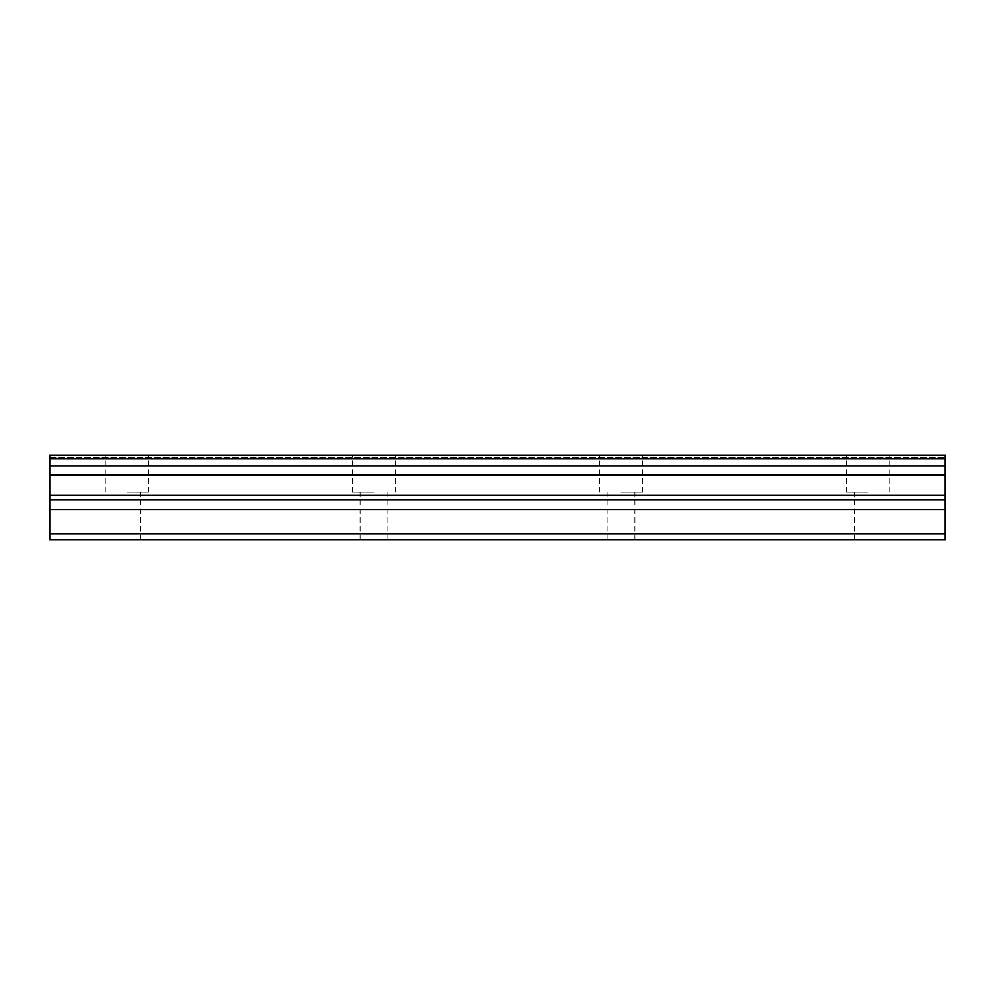 <?xml version="1.0" encoding="UTF-8"?>
<svg xmlns="http://www.w3.org/2000/svg" width="995" height="995" viewBox="0 0 995 995"><rect width="100%" height="100%" fill="white"/><g stroke="black" fill="none" stroke-linecap="round" stroke-linejoin="round"><path stroke-width="0.75" stroke-dasharray="4.97 3.73" d="M126.95 492.102L148.566 492.102L126.95 492.102M126.95 539.962L140.842 539.962L126.95 539.962M868.05 492.102L846.434 492.102L868.05 492.102M868.05 539.962L881.943 539.962L868.05 539.962M621.017 492.102L642.633 492.102L621.017 492.102M621.017 539.962L607.124 539.962L621.017 539.962M373.983 492.102L352.367 492.102L373.983 492.102M373.983 539.962L360.09 539.962L373.983 539.962M126.95 455.038L148.566 455.038L126.95 455.038M868.05 455.038L846.434 455.038L868.05 455.038M621.017 455.038L642.633 455.038L621.017 455.038M373.983 455.038L352.367 455.038L373.983 455.038M49.75 533.631L945.25 533.631L945.25 539.962L49.75 539.962L49.75 455.038L49.75 457.352L49.75 455.038L49.75 457.352L49.75 455.038L945.25 455.038L945.25 457.352L945.25 455.038L945.25 457.352L945.25 455.038L49.75 455.038L945.25 455.038L945.25 458.745L49.75 458.745M945.25 533.631L945.25 458.745M49.75 455.038L945.25 455.038L49.75 455.038M49.75 466.033L945.25 466.033M49.75 475.05L945.25 475.05M49.75 495.261L945.25 495.261M49.75 509.539L945.25 509.539M945.25 499.813L49.75 499.813M113.057 539.962L113.057 492.102M854.158 539.962L854.158 492.102M607.124 539.962L607.124 492.102M360.09 539.962L360.09 492.102M105.333 492.102L105.333 455.038M846.434 492.102L846.434 455.038M599.4 492.102L599.4 455.038M352.367 492.102L352.367 455.038M140.842 539.962L140.842 492.102M881.943 539.962L881.943 492.102M634.909 539.962L634.909 492.102M387.876 539.962L387.876 492.102M49.75 457.352L945.25 457.352L49.75 457.352M148.566 492.102L148.566 455.038M889.667 492.102L889.667 455.038M642.633 492.102L642.633 455.038M395.6 492.102L395.6 455.038"/><path stroke-width="1.49" d="M49.75 458.745L945.25 458.745L945.25 455.038L49.75 455.038L49.75 466.033L945.25 466.033L945.25 495.261L49.75 495.261L49.75 539.962L945.25 539.962L945.25 495.261M49.75 466.033L49.75 495.261M945.25 458.745L945.25 466.033M49.75 533.631L945.25 533.631M49.75 509.539L945.25 509.539M49.75 475.05L945.25 475.05M49.75 499.813L945.25 499.813"/></g></svg>
